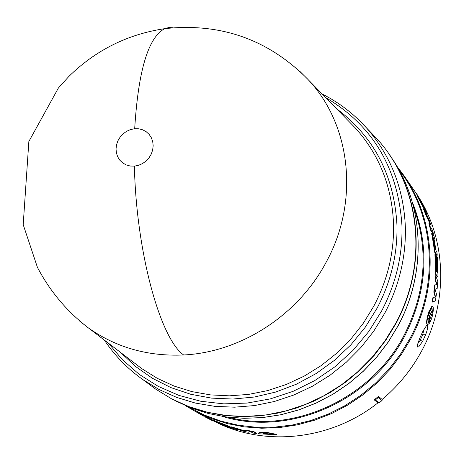 <?xml version="1.0" encoding="UTF-8"?>
<svg xmlns="http://www.w3.org/2000/svg" width="464" height="464" viewBox="0 0 464 464"><rect width="100%" height="100%" fill="white"/><g stroke="black" fill="none" stroke-linecap="round" stroke-linejoin="round"><path stroke-width="0.7" d="M300.046 71.543L308.137 79.634C351.01 124.822 359.699 201.388 326.157 262.212C298.033 315.317 240.799 352.246 183.64 354.977C147.848 356.543 116.093 347.519 88.386 327.909L79.373 320.862M134.688 128.708L138.829 128.801L142.738 129.827L146.247 131.741L149.17 134.432L151.368 137.779L152.726 141.619L153.166 145.754L152.673 149.965L151.27 154.065L149.019 157.818L146.05 161.049L142.489 163.595L138.539 165.323L134.398 166.147L130.251 166.025L126.341 164.969L122.844 163.032L119.932 160.312L117.763 156.954L116.441 153.126L116.023 148.996L116.528 144.809L117.931 140.754L120.17 137.019L123.122 133.812L126.637 131.277L130.57 129.549L134.688 128.708C138.284 70.54 148.306 37.19 164.755 28.652C127.687 34.197 95.717 50.141 68.834 76.473L58.371 88.05L28.855 141.491L23.2 224.657L37.427 267.363C49.874 291.073 66.636 311.095 87.719 327.427M148.84 384.053L155.417 388.954L171.634 398.872L189.103 406.702L207.582 412.31L226.809 415.587L246.5 416.463L266.353 414.897L286.073 410.889L305.347 404.492L323.878 395.792L341.371 384.9L357.541 371.989L372.14 357.257L384.934 340.936L395.722 323.28C428.985 262.328 419.99 185.246 376.867 138.759L371.206 132.82M171.773 398.941L188.129 406.383L205.192 411.817L222.935 415.263L241.129 416.637L259.538 415.918L277.93 413.093L296.049 408.181L313.658 401.238L330.513 392.347L346.388 381.623L361.056 369.199L374.32 355.244L386.007 339.944L395.949 323.512C425.633 268.807 422.014 200.663 388.884 153.944L388.768 153.775M432.007 302L432.866 297.749L435.186 296.821L433.823 292.059L434.733 284.925L436.734 284.647L435.162 280.099L435.418 275.807L435.8 275.813L437.796 281.236L437.163 288.533L435.046 289.165L436.462 294.048L435.302 300.956L432.007 302M434.6 238.757L433.817 235.352L433.028 234.285L433.196 235.509L432.007 233.032L432.146 234.407L435.116 252.317L437.256 255.206L436.844 251.708L436.027 250.601L433.857 237.962L434.6 238.757L433.968 238.479M437.256 255.206L436.879 255.252L434.739 252.37L431.7 233.114M424.699 210.018L417.339 196.342L416.765 194.648L417.09 194.451L417.675 196.156L417.339 196.342M435.864 274.201L438.004 276.962L435.481 274.201L434.942 254.487L435.325 254.434L435.864 274.201L435.481 274.201M426.381 215.174L429.496 221.728L429.304 223.752L431.195 230.486L433.353 233.491L432.987 233.595L430.83 230.591L428.939 223.868L429.136 221.856L426.027 215.313L423.446 208.887L423.794 208.73L426.381 215.174L426.027 215.313M433.353 233.491L432.448 230.132L430.662 227.627L431.05 225.469L429.043 219.565L425.505 212.471L427.315 215.047L426.683 214.791M431.665 318.316L432.262 316.32L431.039 314.905L431.3 314.111L432.477 315.468C433.602 309.813 433.585 306.669 432.419 306.043L429.258 311.744L430.447 313.119L430.232 313.983L428.997 312.55L428.4 314.563L429.635 315.984L429.357 316.784L428.168 315.416C426.776 320.856 426.602 323.947 427.646 324.69L429.368 323.309L431.392 319.11L430.215 317.759L430.441 316.912L431.665 318.316L430.377 317.15M427.535 324.655L427.286 324.568C426.242 323.831 426.41 320.746 427.802 315.317L428.168 315.416M429.072 316.46L429.27 315.885L428.028 314.464L428.626 312.458L428.997 312.55M429.931 313.629L430.082 313.026L428.893 311.651L432.048 305.967L432.419 306.043M432.477 315.468L431.218 314.348M417.275 345.431L419.723 338.268L422.739 331.592L426.88 324.997L427.367 325.223C428.046 326.807 427.46 329.968 425.616 334.706L422.629 341.33L418.679 346.875L417.565 347.026L417.275 345.431M217.082 422.727C266.493 447.012 331.65 439.64 377.98 402.833L374.204 399.864L378.438 396.436L382.179 399.44C398.622 385.596 411.904 369.222 422.02 350.308C448.45 301.304 446.432 240.439 418.418 196.719M417.003 194.509L403.686 175.247L397.039 166.419M237.162 429.217L237.51 429.826L234.738 428.342L242.208 430.986L248.321 432.251L250.415 431.595L253.118 433.063L256.563 433.544L256.621 433.173L253.379 431.392L246.477 430.348L244.296 430.754L230.927 426.741L230.817 427.106L234.187 428.904L237.51 429.826M209.583 418.777L210.586 419.282M403.686 175.247C435.737 220.458 439.327 286.166 410.831 338.807L401.279 354.618L390.05 369.327L377.29 382.748L363.179 394.684L347.896 404.985L331.667 413.523L314.702 420.175L297.238 424.873L279.502 427.564L261.737 428.226L244.174 426.868L227.035 423.522L210.546 418.25L194.897 411.139L209.589 418.76L209.426 419.102L208.603 418.667L208.765 418.325M267.513 432.912L260.478 432.518L257.949 433.718L258.001 433.341L260.519 432.135L267.542 432.535L276.492 434.391L276.48 434.768L267.513 432.912L267.542 432.535M230.219 426.973L232.487 428.005L232.371 428.365L231.171 427.727L231.281 427.361M231.171 427.727L210.47 419.537L210.627 419.195L228.787 426.161L230.243 426.886L230.138 427.216M256.563 433.544L253.321 431.775L253.379 431.392M253.321 431.775L246.401 430.72L246.477 430.348M246.401 430.72L244.215 431.126L244.296 430.754M244.215 431.126L237.533 428.881L237.626 428.516M237.533 428.881L230.817 427.106M208.603 418.667L209.426 419.102M203.441 416.075L194.277 410.814M212.089 420.506L206.132 417.496L212.135 420.419M210.76 419.804L204.786 416.788L210.807 419.717M209.943 419.369L210.105 419.027M257.949 433.718L276.48 434.768M260.478 432.518L260.519 432.135M228.671 426.52L228.787 426.161M227.006 425.946L227.128 425.587M210.47 419.537L217.117 422.646M217.071 422.762L232.371 428.365M429.258 311.744L428.893 311.651M430.447 313.119L430.082 313.026M428.4 314.563L428.028 314.464M429.635 315.984L429.27 315.885M427.315 215.047L425.987 211.857L423.794 208.73M429.496 221.728L429.136 221.856M429.304 223.752L428.939 223.868M431.195 230.486L430.83 230.591M438.004 276.962L437.459 257.311L436.96 256.633L437.593 272.751L437.279 272.345L436.647 256.215L436.143 255.536L436.775 271.689L436.462 271.283L435.829 255.119L435.325 254.434M417.675 196.156L425.442 210.598L417.09 194.451M420.842 202.281L420.5 202.455M431.955 233.143L431.584 233.241M432.146 234.407L431.775 234.5M435.116 252.317L434.739 252.37M435.8 275.813L435.539 280.111L435.162 280.099M436.734 284.647L437.117 284.664L435.539 280.111M434.733 284.925L437.117 284.664M435.11 284.948L434.2 292.105L433.823 292.059M435.186 296.821L435.563 296.873L434.2 292.105M432.866 297.749L435.563 296.873M433.243 297.807L432.384 302.07M378.438 396.436L378.311 397.526L375.33 399.939L374.204 399.864M377.98 402.833L379.094 402.909L375.33 399.939M382.179 399.44L382.046 400.519L379.094 402.909M422.629 341.33L420.204 340.228L417.513 344.126M425.616 334.706L422.687 334.788L420.204 340.228M424.131 328.599L422.687 334.788M378.311 397.526L382.046 400.519M263.39 433.765L264.544 433.063L268.888 434.078L263.39 433.765M214.426 421.37L227.928 426.486L214.426 421.37M428.063 318.026L428.991 319.081L430.082 316.494L429.316 319.452L430.238 320.496L428.289 322.683L428.063 318.026M430.598 314.401L431.271 311.419L430.348 310.341L432.019 308.119L432.506 312.858L431.595 311.791L430.598 314.401M422.002 203.742L419.526 198.957L422.002 203.742M435.209 249.493L432.813 235.48L435.209 249.493M266.841 433.608L263.952 433.428M428.017 318.281L428.991 319.081M428.081 322.567L429.879 320.392L430.238 320.496M429.316 319.452L429.879 320.392M428.956 319.342L429.049 318.948M431.595 311.791L431.224 311.704M431.874 308.137L432.199 312.342M336.429 108.628C374.001 136.729 394.18 175.496 396.958 224.941C397.665 253.912 391.03 281.683 377.041 308.253L365.145 327.387L350.848 344.868L334.422 360.342L316.193 373.52L296.531 384.146L275.813 392.022L254.463 397.01L232.887 399.046L211.497 398.112L190.698 394.261L170.874 387.591L152.372 378.259L135.523 366.473L120.599 352.478M88.386 327.909L141.81 368.648L135.563 363.88L141.81 368.648L157.342 378.363L174.11 386.065L191.887 391.61L210.407 394.887L229.402 395.833L248.571 394.406L267.635 390.607L286.276 384.482L304.216 376.113L321.158 365.615L336.823 353.156L350.975 338.929L363.382 323.153L373.839 306.083C387.66 279.838 394.226 252.416 393.542 223.805C391.906 186.238 379.076 154.21 355.059 127.716L349.583 122.107M172.869 27.753L168.774 27.562L164.755 28.652C220.649 22.637 268.256 39.428 307.574 79.031M134.398 166.147C136.219 251.54 160.121 338.529 183.64 354.977M104.365 340.095C114.712 355.592 127.559 368.77 142.895 379.627L159.187 389.58L176.749 397.439L195.327 403.059L214.664 406.331L234.477 407.183L254.452 405.577L274.305 401.517L293.712 395.05L312.371 386.257L329.991 375.266L346.283 362.245L360.998 347.391L373.897 330.942L384.778 313.148C399.266 285.598 406.122 256.812 405.35 226.786C403.616 188.111 390.531 155.005 366.09 127.461L358.736 119.874M108.269 343.07L122.6 359.907L139.351 374.448L158.224 386.361L178.86 395.38L200.854 401.267L223.764 403.866L247.103 403.071L270.384 398.878L293.097 391.338L314.743 380.596L334.84 366.867L352.942 350.442L368.648 331.679L381.611 310.996C395.925 283.771 402.711 255.328 401.963 225.655C398.153 168.049 372.696 125.344 325.6 97.533M171.947 399.034L191.33 408.076L208.313 413.494L225.968 416.921L244.076 418.296L262.392 417.583L280.691 414.775L298.717 409.898L316.233 402.996L333.001 394.156L348.783 383.49L363.376 371.13L376.571 357.257L388.188 342.043L398.077 325.699C427.588 271.289 423.974 203.493 390.995 156.983C424.021 203.563 427.611 271.388 398.118 325.763M227.992 417.188C293.37 434.408 371.461 398.709 404.33 334.799C425.749 292.297 428.875 249.818 413.708 207.367M412.293 202.043C429.937 246.036 427.535 290.458 405.084 335.315C371.177 401.435 289.107 437.013 222.54 416.428M188.657 407.021L204.317 415.036L220.951 421.144L238.339 425.25L256.256 427.28L274.456 427.176L292.685 424.931L310.689 420.558L328.216 414.103L345.013 405.646L360.83 395.305L375.451 383.218L388.652 369.553L400.252 354.508L410.077 338.297C439.785 283.545 434.374 214.762 398.837 169.557M230.457 427.454L230.573 427.095M427.367 325.223L426.399 325.252M426.526 325.16L427.28 325.131M349.572 122.096L308.137 79.634M175.23 400.763L191.348 408.088L208.353 413.505L226.026 416.939L244.145 418.313L262.473 417.606L280.772 414.799L298.799 409.915L316.309 403.019L333.065 394.185L348.847 383.525L363.428 371.177L376.617 357.309L388.229 342.107L398.112 325.774M194.897 411.139L185.327 405.617M322.167 94.012C338.807 102.405 353.452 113.552 366.09 127.461L376.867 138.759M388.884 153.944L390.995 156.983M142.895 379.627L155.417 388.954M431.636 233.131L432.007 233.032"/></g></svg>
